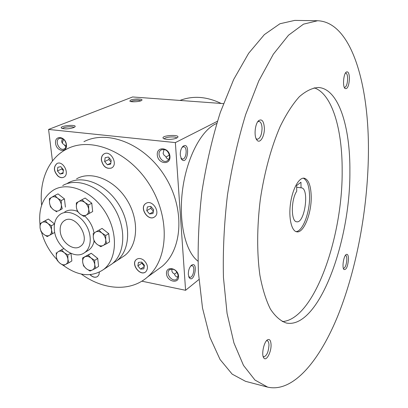 <?xml version="1.0" encoding="UTF-8"?>
<svg xmlns="http://www.w3.org/2000/svg" width="408" height="408" viewBox="0 0 408 408"><rect width="100%" height="100%" fill="white"/><g stroke="black" fill="none" stroke-linecap="round" stroke-linejoin="round"><path stroke-width="0.61" d="M41.626 205.265C39.051 180.678 48.598 157.932 67.167 148.854C91.275 136.379 128.994 151.643 149.578 184.717C170.386 217.643 168.422 259.411 147.523 277.001C130.366 292.154 103.198 290.083 81.319 274.079M146.191 203.235C152.602 199.364 160.915 212.706 154.673 216.837C148.42 221.962 138.888 207.886 145.671 203.556L146.191 203.235M143.718 260.171C147.869 264.338 148.563 268.204 145.809 271.774C140.321 276.92 130.387 263.905 136.399 259.478C138.536 257.978 140.974 258.208 143.718 260.171M99.343 272.167L98.96 274.66L97.66 276.456C95.288 277.935 92.738 277.343 90.005 274.681M58.099 176.251C53.606 171.34 53.203 167.112 56.896 163.572C62.985 160.007 70.222 174.155 63.862 177.174C62.062 178.056 60.139 177.75 58.099 176.251M101.383 160.171C101.174 157.218 102.087 155.117 104.117 153.872C110.69 149.838 118.498 164.444 111.649 167.943C106.539 169.34 103.117 166.75 101.383 160.171M190.73 266.001L192 265.685C195.626 266.093 193.285 278.251 189.761 277.282L188.7 276.507M54.412 230.484C53.642 222.921 55.702 217.454 60.583 214.088C67.677 209.559 79.402 214.302 85.746 224.528C92.188 234.687 91.591 247.697 84.706 252.557C74.725 260.574 55.886 246.6 54.412 230.484M60.246 231.55C59.752 226.567 61.098 222.952 64.28 220.713C75.337 212.701 91.943 239.185 80.366 246.361C73.715 251.603 61.195 242.281 60.246 231.55M188.338 274.497C188.297 270.402 189.348 267.322 191.495 265.241C198.793 260.477 194.142 284.651 189.128 277.501L188.338 274.497M180.285 155.081C180.178 151.337 181.035 148.456 182.855 146.436C190.725 140.255 187.797 166.908 181.463 159.151L180.285 155.081M217.403 121.288L175.369 142.601L185.589 290.297L198.91 279.516M63.383 139.092L62.322 143.142M223.446 103.622L132.631 96.966L48.583 129.438L52.459 160.992M73.624 127.633L74.837 126.954C78.004 124.001 58.778 125.684 61.445 128.132C64.423 129.265 68.483 129.101 73.624 127.633M130.774 100.006C134.263 98.522 143.759 98.777 141.765 100.312C140.469 101.735 130.769 102.383 129.821 101.102L130.774 100.006M176.791 137.991L177.475 137.562C181.417 134.14 160.308 135.267 163.261 138.317C164.511 139.878 173.762 139.658 176.791 137.991M175.369 142.601L48.583 129.438M185.589 290.297L141.816 281.178M178.566 276.129C178.01 267.877 165.74 265.521 166.469 273.722C167.015 281.846 179.183 284.356 178.566 276.129M169.952 156.442C169.33 147.257 156.478 145.896 157.284 154.994C157.896 164.026 170.641 165.582 169.952 156.442M66.433 144.621C65.479 136.083 54.473 134.915 55.575 143.381C56.518 151.791 67.442 153.127 66.433 144.621M83.931 141.663C107.834 129.346 144.845 144.029 164.837 176.164C185.054 208.151 182.84 248.962 162.124 266.363L156.29 270.616M168.866 159.227C167.336 159.095 166.316 158.207 165.801 156.555L164.041 155.162L163.113 153.372L164.067 149.42M169.402 154.979L166.015 157.156M182.111 147.329L183.702 146.727C187.772 146.88 186.349 159.793 182.351 159.054L180.928 158.115M63.541 139.22L62.322 143.147M65.892 147.099L64.454 144.942L62.715 143.641L61.858 142.264L61.633 141.357L62.383 138.501M66.295 145.121L64.566 145.386M74.001 127.474C73.256 125.98 62.985 127 62.582 128.617M130.917 101.556L131.718 101.082C135.497 100.077 138.552 99.98 140.882 100.791M176.684 138.047C176.348 136.088 164.439 136.915 164.383 138.899M179.948 100.434C192.948 95.477 206.678 96.482 221.146 103.454M57.808 167.28L60.802 166.673L63.429 169.764L63.041 173.451L60.042 174.037L57.436 170.957L57.808 167.28M153.632 209.686L153.005 213.481L149.568 213.976L146.763 210.701L147.375 206.912L150.807 206.392L153.632 209.686M154.397 217.031C147.966 221.386 139.215 207.647 145.773 203.495L146.044 203.317M143.846 268.811L140.561 269.127L137.858 265.934L138.424 262.41L141.709 262.074L144.432 265.282L143.846 268.811M145.564 271.968C139.857 276.374 130.688 263.65 136.501 259.406L136.736 259.233M97.481 276.588C95.156 277.792 92.718 277.154 90.163 274.666M63.709 177.256C61.96 177.964 60.129 177.613 58.217 176.195C53.718 171.284 53.315 167.061 57.008 163.521L57.151 163.45M108.421 157.024L111.19 160.252L110.67 164.133L107.396 164.771L104.642 161.558L105.142 157.687L108.421 157.024M111.43 168.06C106.412 169.111 103.097 166.464 101.495 160.12C101.286 157.162 102.194 155.066 104.229 153.821L104.428 153.719M153.367 211.293L150.771 208.274L151.036 206.662M150.771 208.274L146.763 210.701M153.301 211.681L149.568 213.976M144.284 266.144L141.79 263.201L141.933 262.334M141.79 263.201L137.858 265.934M144.218 266.546L140.561 269.127M63.332 170.671L61.863 168.932L61.955 168.03M61.863 168.932L57.436 170.957M63.128 172.604L60.042 174.037M110.971 161.899L108.921 159.513L109.14 157.865M108.921 159.513L104.642 161.558M110.808 163.113L107.396 164.771M178.158 275.441C176.506 269.979 173.579 268.122 169.381 269.866C164.868 273.518 172.849 283.116 176.95 278.95L178.158 275.441M178.041 277.017C176.256 277.027 175.063 276.027 174.461 274.018L173.028 273.059L172.125 271.81L171.834 270.657L172.094 268.984M169.544 155.963C168.224 150.69 165.439 148.68 161.191 149.94C155.499 153.026 162.144 164.419 167.464 160.711C168.943 159.691 169.636 158.11 169.544 155.963M66.254 144.203C65.076 139.648 62.761 137.715 59.308 138.404C54.213 140.49 59.42 151.582 64.234 148.92C65.764 148.058 66.438 146.487 66.254 144.203M177.046 272.212L174.507 274.181M296.631 185.543L300.956 182.208L301.043 187.818L301.318 187.833C309.667 188.2 304.832 223.65 296.692 221.768C290.93 221.763 290.879 199.787 296.728 191.209L296.631 185.543M296.662 187.267L301.043 187.818M216.725 123.476C202.011 129.142 187.042 156.641 182.677 188.94C178.235 221.228 185.293 251.731 197.957 261.125M317.618 20.737L294.729 20.4L279.944 23.751L264.353 34.619L248.645 53.29L233.656 79.519L220.3 112.44C212.466 137.251 206.346 163.628 201.94 191.566C198.706 219.662 197.543 246.713 198.446 272.712L202.501 308.009L209.921 337.299L220.055 359.489L232.167 374.136L245.514 381.322L267.658 387.126C293.367 392.981 320.096 360.116 338.416 314.4C356.735 268.046 367.486 209.778 368.378 155.846C369.648 86.761 352.165 22.068 317.618 20.737L303.486 24.159L288.507 35.215L273.329 54.218L258.764 80.932L245.698 114.464C237.986 139.74 231.907 166.597 227.455 195.044C224.13 223.645 222.794 251.149 223.457 277.567L227.067 313.375L233.952 343.011L243.484 365.384L254.959 380.047L267.658 387.126M349.885 171.589C350.35 126.857 338.609 88.704 318.485 87.501C312.36 87.858 305.99 90.918 299.365 96.681C292.725 104.04 286.334 113.965 280.194 126.449C271.361 146.788 264.358 172.319 260.309 199.522C256.928 226.817 256.841 253.291 259.901 275.252C262.471 288.93 265.975 300.201 270.407 309.07C275.242 316.394 280.561 321.05 286.365 323.034C318.485 329.435 350.431 242.158 349.885 171.589M271.05 344.541C270.79 340.43 269.637 338.839 267.592 339.762C263.966 341.552 261.176 354.532 263.731 357.826C266.123 362.003 271.483 352.13 271.05 344.541M349.447 78.642C349.263 73.338 348.202 71.145 346.27 72.068C343.454 73.94 342.485 86.384 344.979 88.505C347.422 89.372 348.911 86.088 349.447 78.642M348.498 259.07C348.417 255.398 347.672 253.863 346.265 254.459C343.674 255.739 341.833 267.403 343.903 269.479C346.29 270.086 347.82 266.618 348.498 259.07M264.358 127.826C263.798 121.227 261.962 118.784 258.845 120.508C254.939 123.333 253.674 136.67 256.974 140.123C260.003 144.177 264.787 136.068 264.358 127.826M282.265 321.57C313.869 319.841 342.756 237.731 342.159 170.733C342.399 129.458 332.168 93.733 314.14 87.812M311.212 196.427C310.886 185.467 308.519 179.382 304.118 178.174C298.885 177.383 292.429 189.139 290.486 203.638C288.476 218.132 291.552 231.183 296.805 231.826C303.715 233.376 311.651 213.323 311.212 196.427M295.984 231.601C302.772 231.571 309.978 212.318 309.57 196.212C309.295 186.104 307.193 180.086 303.272 178.169M256.117 138.679L257.29 139.261C260.243 138.506 261.834 134.793 262.064 128.117C261.824 124.063 260.804 121.829 258.993 121.411L257.728 121.778M343.373 268.367L343.505 268.403C345.362 267.694 346.474 264.675 346.846 259.355C346.815 256.938 346.387 255.602 345.561 255.347L345.423 255.337M344.306 87.394L344.592 87.46C346.372 86.848 347.392 83.977 347.652 78.851C347.585 75.317 346.943 73.389 345.719 73.068L345.423 73.103M263.129 356.429L263.762 356.791C266.781 355.888 268.52 351.936 268.974 344.944C268.857 342.46 268.265 341.047 267.199 340.705L266.485 340.746M94.712 260.36L94.743 264.624L95.584 268.347L92.366 269.974C94.151 269 94.947 267.22 94.743 264.624C94.376 261.992 93.141 259.784 91.04 258.004C88.878 256.372 86.863 255.974 84.997 256.805C83.227 257.805 82.457 259.595 82.676 262.171C83.053 264.777 84.278 266.96 86.348 268.724C88.48 270.351 90.484 270.769 92.366 269.974L89.979 271.06L86.348 268.724L83.543 265.868L82.676 262.171L82.635 257.943L88.199 255.143L91.04 258.004L94.712 260.36L97.721 258.442L91.234 253.261L82.635 257.943M97.721 258.442L98.583 266.399L95.584 268.347M61.251 200.537L61.317 204.882L62.251 208.774L59.104 210.554C60.828 209.452 61.567 207.565 61.317 204.882C60.914 202.174 59.67 199.956 57.589 198.222L61.251 200.537L64.444 198.92L58.023 193.887L54.81 195.473L57.589 198.222C55.452 196.641 53.484 196.335 51.678 197.294L54.81 195.473M56.84 211.874L53.218 209.574C55.325 211.15 57.288 211.477 59.104 210.554L62.251 208.774M65.423 207.116L64.444 198.92M53.218 209.574L50.47 206.831L49.521 202.975C49.934 205.652 51.168 207.856 53.218 209.574M49.439 198.665L49.521 202.975C49.256 200.318 49.975 198.426 51.678 197.294L49.439 198.665M67.845 254.985L67.907 259.172L68.799 262.834L63.475 265.521L59.93 263.236L57.237 260.452L56.324 256.816C56.722 259.376 57.926 261.513 59.93 263.236C61.996 264.828 63.923 265.231 65.708 264.44C67.407 263.476 68.136 261.717 67.907 259.172C67.514 256.586 66.305 254.424 64.27 252.685L67.845 254.985L70.681 253.286M70.961 253.409L71.864 260.952L68.799 262.834M56.258 252.669L56.324 256.816C56.08 254.286 56.794 252.526 58.466 251.532L61.542 249.895L64.27 252.685C62.174 251.093 60.241 250.711 58.466 251.532L63.709 248.569M63.745 248.6L61.542 249.895M51.444 225.731L51.52 229.954L52.453 233.692L49.399 235.375C51.066 234.35 51.77 232.545 51.52 229.954C51.112 227.333 49.893 225.165 47.869 223.446L51.444 225.731L54.478 224.099M54.733 232.438L52.453 233.692M47.221 236.574L43.687 234.304L41.019 231.571L40.071 227.863C40.484 230.454 41.687 232.601 43.687 234.304C45.737 235.87 47.644 236.227 49.399 235.375L47.221 236.574M39.979 223.676L40.071 227.863C39.8 225.292 40.489 223.482 42.131 222.426L45.171 220.713L47.869 223.446C45.788 221.881 43.875 221.539 42.131 222.426L39.979 223.676M54.504 223.936L48.363 219.035L45.171 220.713M88.684 209.309C88.301 206.55 87.037 204.281 84.889 202.506C82.681 200.889 80.626 200.568 78.724 201.537C76.923 202.684 76.143 204.612 76.378 207.32C76.77 210.049 78.025 212.298 80.141 214.057C82.324 215.674 84.369 216.011 86.282 215.077C88.103 213.965 88.903 212.043 88.684 209.309L89.566 213.272L83.859 216.408L80.141 214.057L77.285 211.247L76.378 207.32L76.332 202.924L81.988 199.696L84.889 202.506L88.648 204.877L88.684 209.309M88.648 204.877L91.764 203.199L92.667 211.558L89.566 213.272M91.764 203.199L85.134 198.048L81.988 199.696M99.022 230.209L101.954 233.085L105.718 235.472L105.733 239.863L106.57 243.739L100.766 246.672L97.038 244.3C99.236 245.942 101.301 246.33 103.249 245.463C105.101 244.418 105.927 242.551 105.733 239.863C105.371 237.145 104.111 234.881 101.954 233.085C99.731 231.438 97.65 231.071 95.717 231.974L102.071 228.414L95.717 231.974C93.886 233.05 93.075 234.926 93.289 237.589L94.151 241.434L97.038 244.3C94.911 242.52 93.662 240.281 93.289 237.589L93.259 233.238M106.57 243.739L109.579 241.873L108.742 233.641L105.718 235.472M108.742 233.641L102.071 228.414M41.54 232.213C44.426 242.566 49.557 251.685 56.936 259.58M63.495 265.516C78.28 276.231 91.657 277.547 103.632 269.464C117.183 259.131 118.325 232.718 105.167 211.92C92.177 191.015 68.396 181.32 53.744 189.909C43.07 196.753 38.474 208.126 39.959 224.018M87.2 251.027L88.74 250.089C91.484 248.054 93.254 245.07 94.049 241.128M94.003 232.8C92.698 226.236 89.587 220.626 84.665 215.965M77.311 211.283C72.573 209.523 68.396 209.717 64.775 211.874L66.178 211.135M121.36 257.744L124.68 255.551C138.098 245.351 139.49 219.718 126.817 199.701C114.311 179.571 91.091 170.386 76.577 178.847M112.618 263.41L116.764 260.783C130.239 250.527 131.539 224.604 118.682 204.291C105.993 183.87 82.559 174.496 67.993 183.003L66.79 183.733M91.234 253.261L88.199 255.143M108.564 266.2L111.909 263.991C125.414 253.71 126.653 227.603 113.689 207.111C100.888 186.512 77.321 177.021 62.725 185.558M88.74 250.089L84.706 252.557M188.792 276.782L189.128 277.501M190.919 265.781L191.495 265.241M181.004 158.294L181.463 159.151M182.218 147.176L182.855 146.436M169.381 269.866L169.856 269.51M161.191 149.94L161.696 149.68M59.308 138.404L59.593 138.286M162.124 266.363L147.523 277.001M65.234 220.198L64.28 220.713M256.331 139.123L256.974 140.123M258.019 121.37L258.845 120.508M343.669 269.122L343.903 269.479M345.938 254.725L346.265 254.459M344.653 88.082L344.979 88.505M345.882 72.456L346.27 72.068M263.349 357.082L263.731 357.826M266.944 340.262L267.592 339.762M116.764 260.783L124.68 255.551M103.632 269.464L111.909 263.991"/></g></svg>
